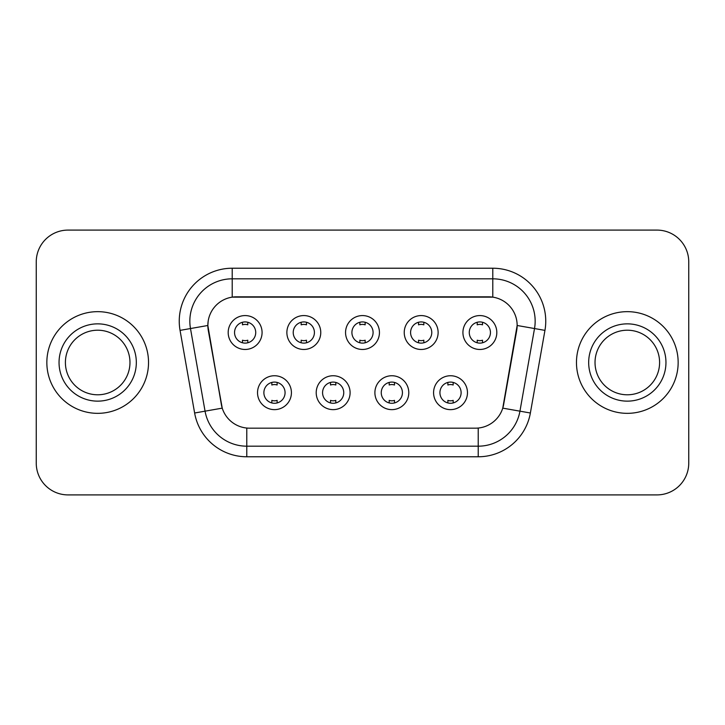 <?xml version="1.0" encoding="UTF-8"?>
<svg xmlns="http://www.w3.org/2000/svg" width="725" height="725" viewBox="0 0 725 725"><rect width="100%" height="100%" fill="white"/><g stroke="black" fill="none" stroke-linecap="round" stroke-linejoin="round"><path stroke-width="1.09" d="M350.103 392.687A16.947 16.947 0 0 1 333.156 409.634A16.947 16.947 0 0 1 316.209 392.687A16.947 16.947 0 0 1 333.156 375.74A16.947 16.947 0 0 1 350.103 392.687M322.571 392.687A10.594 10.594 0 0 0 333.156 403.281A10.594 10.594 0 0 0 343.75 392.687A10.594 10.594 0 0 0 333.156 382.093A10.594 10.594 0 0 0 322.571 392.687M408.791 392.687A16.947 16.947 0 0 1 391.844 409.634A16.947 16.947 0 0 1 374.897 392.687A16.947 16.947 0 0 1 391.844 375.74A16.947 16.947 0 0 1 408.791 392.687M381.25 392.687A10.594 10.594 0 0 0 391.844 403.281A10.594 10.594 0 0 0 402.429 392.687A10.594 10.594 0 0 0 391.844 382.093A10.594 10.594 0 0 0 381.25 392.687M467.471 392.687A16.947 16.947 0 0 1 450.524 409.634A16.947 16.947 0 0 1 433.577 392.687A16.947 16.947 0 0 1 450.524 375.74A16.947 16.947 0 0 1 467.471 392.687M439.93 392.687A10.594 10.594 0 0 0 450.524 403.281A10.594 10.594 0 0 0 461.118 392.687A10.594 10.594 0 0 0 450.524 382.093A10.594 10.594 0 0 0 439.93 392.687M291.423 392.687A16.947 16.947 0 0 1 274.476 409.634A16.947 16.947 0 0 1 257.529 392.687A16.947 16.947 0 0 1 274.476 375.74A16.947 16.947 0 0 1 291.423 392.687M263.882 392.687A10.594 10.594 0 0 0 274.476 403.281A10.594 10.594 0 0 0 285.07 392.687A10.594 10.594 0 0 0 274.476 382.093A10.594 10.594 0 0 0 263.882 392.687M320.767 332.521A16.947 16.947 0 0 1 303.82 349.468A16.947 16.947 0 0 1 286.873 332.521A16.947 16.947 0 0 1 303.82 315.574A16.947 16.947 0 0 1 320.767 332.521M293.226 332.521A10.594 10.594 0 0 0 303.82 343.115A10.594 10.594 0 0 0 314.414 332.521A10.594 10.594 0 0 0 303.82 321.927A10.594 10.594 0 0 0 293.226 332.521M379.447 332.521A16.947 16.947 0 0 1 362.5 349.468A16.947 16.947 0 0 1 345.553 332.521A16.947 16.947 0 0 1 362.5 315.574A16.947 16.947 0 0 1 379.447 332.521M351.906 332.521A10.594 10.594 0 0 0 362.5 343.115A10.594 10.594 0 0 0 373.094 332.521A10.594 10.594 0 0 0 362.5 321.927A10.594 10.594 0 0 0 351.906 332.521M438.127 332.521A16.947 16.947 0 0 1 421.18 349.468A16.947 16.947 0 0 1 404.233 332.521A16.947 16.947 0 0 1 421.18 315.574A16.947 16.947 0 0 1 438.127 332.521M410.586 332.521A10.594 10.594 0 0 0 421.18 343.115A10.594 10.594 0 0 0 431.774 332.521A10.594 10.594 0 0 0 421.18 321.927A10.594 10.594 0 0 0 410.586 332.521M496.815 332.521A16.947 16.947 0 0 1 479.868 349.468A16.947 16.947 0 0 1 462.922 332.521A16.947 16.947 0 0 1 479.868 315.574A16.947 16.947 0 0 1 496.815 332.521M469.274 332.521A10.594 10.594 0 0 0 479.868 343.115A10.594 10.594 0 0 0 490.453 332.521A10.594 10.594 0 0 0 479.868 321.927A10.594 10.594 0 0 0 469.274 332.521M262.078 332.521A16.947 16.947 0 0 1 245.132 349.468A16.947 16.947 0 0 1 228.185 332.521A16.947 16.947 0 0 1 245.132 315.574A16.947 16.947 0 0 1 262.078 332.521M234.547 332.521A10.594 10.594 0 0 0 245.132 343.115A10.594 10.594 0 0 0 255.726 332.521A10.594 10.594 0 0 0 245.132 321.927A10.594 10.594 0 0 0 234.547 332.521M194.626 413.005L180.054 330.382A52.961 52.961 0 0 1 232.208 268.223L492.792 268.223A52.961 52.961 0 0 1 544.946 330.382L530.374 413.005A52.961 52.961 0 0 1 478.219 456.777L246.781 456.777A52.961 52.961 0 0 1 194.626 413.005L222.24 408.139L208.283 330.392A28.601 28.601 0 0 1 236.45 296.824L488.55 296.824A28.601 28.601 0 0 1 516.717 330.392L503.639 404.541A28.601 28.601 0 0 1 475.473 428.176L249.527 428.176A28.601 28.601 0 0 1 221.361 404.541L207.848 325.489L190.485 328.543A42.367 42.367 0 0 1 232.208 278.817L492.792 278.817A42.367 42.367 0 0 1 534.515 328.543L519.943 411.166A42.367 42.367 0 0 1 478.219 446.183L246.781 446.183A42.367 42.367 0 0 1 205.057 411.166L190.485 328.543A42.367 42.367 0 0 1 189.841 321.193M46.844 362.5A50.841 50.841 0 0 0 97.685 413.341A50.841 50.841 0 0 0 148.534 362.5A50.841 50.841 0 0 0 97.685 311.659A50.841 50.841 0 0 0 46.844 362.5A50.841 50.841 0 0 0 97.685 413.341A50.841 50.841 0 0 0 148.534 362.5A50.841 50.841 0 0 0 97.685 311.659A50.841 50.841 0 0 0 46.844 362.5M576.466 362.5A50.841 50.841 0 0 0 627.315 413.341A50.841 50.841 0 0 0 678.156 362.5A50.841 50.841 0 0 0 627.315 311.659A50.841 50.841 0 0 0 576.466 362.5A50.841 50.841 0 0 0 627.315 413.341A50.841 50.841 0 0 0 678.156 362.5A50.841 50.841 0 0 0 627.315 311.659A50.841 50.841 0 0 0 576.466 362.5M232.208 268.223L232.208 297.141L492.792 297.141L492.792 268.223M207.848 325.425L208.166 321.193M475.473 428.176L249.527 428.176M534.515 328.543L517.152 325.489L502.76 408.139L519.943 411.166L534.515 328.543L544.946 330.382M503.639 404.541L503.467 405.438M221.533 405.438L221.361 404.541M688.75 261.87A31.773 31.773 0 0 0 656.977 230.097L68.023 230.097A31.773 31.773 0 0 0 36.25 261.87L36.25 463.13A31.773 31.773 0 0 0 68.023 494.903L656.977 494.903A31.773 31.773 0 0 0 688.75 463.13L688.75 261.87L688.75 463.13M36.25 261.87L36.25 463.13M656.977 230.097L68.023 230.097M68.023 494.903L656.977 494.903M247.787 322.263L247.787 324.836A8.129 8.129 0 0 0 242.485 324.836L242.485 322.263M242.485 342.78L242.485 340.206A8.129 8.129 0 0 0 247.787 340.206L247.787 342.78M271.83 402.946L271.83 400.372A8.129 8.129 0 0 0 277.122 400.372L277.122 402.946M277.122 382.428L277.122 385.002A8.129 8.129 0 0 0 271.83 385.002L271.83 382.428M129.974 362.5A32.29 32.29 0 0 0 97.685 330.21A32.29 32.29 0 0 0 65.404 362.5A32.29 32.29 0 0 0 97.685 394.79A32.29 32.29 0 0 0 129.974 362.5A32.29 32.29 0 0 1 97.685 394.79A32.29 32.29 0 0 1 65.404 362.5M306.467 322.263L306.467 324.836A8.129 8.129 0 0 0 301.165 324.836L301.165 322.263M301.165 342.78L301.165 340.206A8.129 8.129 0 0 0 306.467 340.206L306.467 342.78M365.146 322.263L365.146 324.836A8.129 8.129 0 0 0 359.854 324.836L359.854 322.263M359.854 342.78L359.854 340.206A8.129 8.129 0 0 0 365.146 340.206L365.146 342.78M423.835 322.263L423.835 324.836A8.129 8.129 0 0 0 418.533 324.836L418.533 322.263M418.533 342.78L418.533 340.206A8.129 8.129 0 0 0 423.835 340.206L423.835 342.78M482.515 322.263L482.515 324.836A8.129 8.129 0 0 0 477.213 324.836L477.213 322.263M477.213 342.78L477.213 340.206A8.129 8.129 0 0 0 482.515 340.206L482.515 342.78M330.509 402.946L330.509 400.372A8.129 8.129 0 0 0 335.811 400.372L335.811 402.946M335.811 382.428L335.811 385.002A8.129 8.129 0 0 0 330.509 385.002L330.509 382.428M389.189 402.946L389.189 400.372A8.129 8.129 0 0 0 394.491 400.372L394.491 402.946M394.491 382.428L394.491 385.002A8.129 8.129 0 0 0 389.189 385.002L389.189 382.428M447.878 402.946L447.878 400.372A8.129 8.129 0 0 0 453.17 400.372L453.17 402.946M453.17 382.428L453.17 385.002A8.129 8.129 0 0 0 447.878 385.002L447.878 382.428M659.596 362.5A32.29 32.29 0 0 0 627.315 330.21A32.29 32.29 0 0 0 595.026 362.5A32.29 32.29 0 0 0 627.315 394.79A32.29 32.29 0 0 0 659.596 362.5A32.29 32.29 0 0 1 627.315 394.79A32.29 32.29 0 0 1 595.026 362.5M478.219 428.04L478.219 456.777M246.781 456.777L246.781 428.04M180.054 330.382L190.485 328.543M519.943 411.166L530.374 413.005M136.327 362.5A38.642 38.642 0 0 0 97.685 323.858A38.642 38.642 0 0 0 59.042 362.5A38.642 38.642 0 0 0 97.685 401.142A38.642 38.642 0 0 0 136.327 362.5M665.958 362.5A38.642 38.642 0 0 0 627.315 323.858A38.642 38.642 0 0 0 588.673 362.5A38.642 38.642 0 0 0 627.315 401.142A38.642 38.642 0 0 0 665.958 362.5"/></g></svg>
